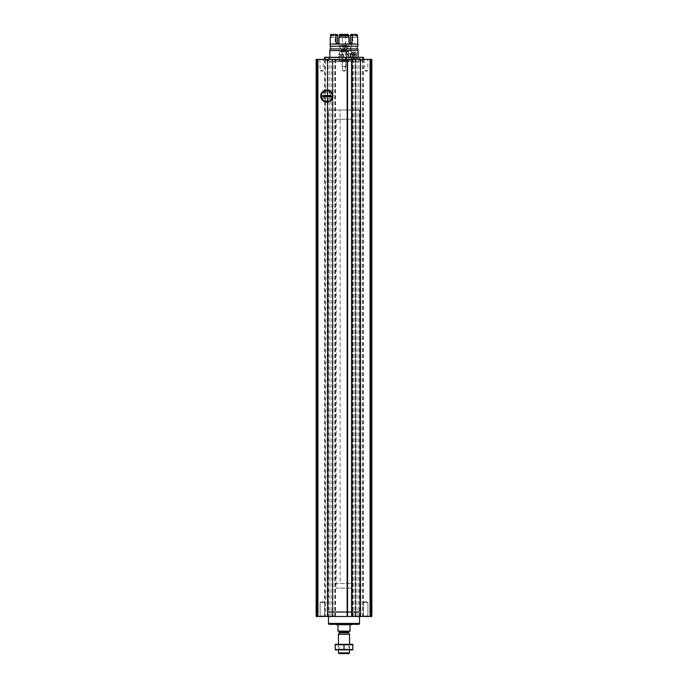 <?xml version="1.0" encoding="UTF-8"?>
<svg xmlns="http://www.w3.org/2000/svg" width="688" height="688" viewBox="0 0 688 688"><rect width="100%" height="100%" fill="white"/><g stroke="black" fill="none" stroke-linecap="round" stroke-linejoin="round"><path stroke-width="0.52" stroke-dasharray="3.44 2.58" d="M325.347 59.374L355.61 59.374L355.146 59.374L355.146 616.465L316.145 616.465L318.277 616.465L316.145 616.465L316.145 59.374L327.755 59.374L327.29 59.374L327.29 616.465L327.29 59.374L325.347 59.374L325.347 616.465M323.575 59.374L319.86 59.374L323.575 59.374L320.212 59.727L323.222 59.727L323.222 70.52L320.212 70.52L323.222 70.52L321.717 71.389L320.212 70.52L319.86 59.374M368.14 59.374L364.425 59.374L368.14 59.374L364.778 59.727L367.788 59.727L367.788 70.52L364.778 70.52L367.788 70.52L366.283 71.389L364.778 70.52L364.425 59.374M342.142 59.374L345.858 59.374L342.142 59.374M363.496 59.374L324.504 59.374L363.496 59.374M370.927 59.374L360.71 59.374L360.71 616.465L363.35 616.465L352.505 616.465L355.146 616.465L355.146 59.374L363.35 59.374L360.71 59.374L360.71 616.465L360.245 616.465L360.245 59.374L360.71 59.374L360.245 59.374L360.245 616.465L371.855 616.465L369.723 616.465L371.855 616.465L370.368 616.465L371.855 616.465L371.855 59.374L371.855 616.465L371.855 59.374L371.855 616.465L371.855 59.374L370.927 59.374L370.927 616.465M316.377 59.374L317.349 59.374L316.377 59.374L316.377 616.465L316.377 59.374M317.349 59.374L318.277 59.374L317.349 59.374L317.349 616.465L317.349 59.374M316.471 59.374L317.306 59.374L316.471 59.374L316.471 616.465L316.471 59.374M317.306 59.374L317.306 616.465L317.306 59.374M347.277 59.374L347.431 616.465L347.277 59.374M351.714 59.374L351.869 616.465L351.714 59.374M370.694 59.374L371.529 59.374L370.368 59.374L370.694 616.465L370.694 59.374M370.651 59.374L371.623 59.374L369.723 59.374L370.651 59.374L370.651 616.465L370.651 59.374M327.841 616.465L360.159 616.465L327.841 616.465L327.841 612.286L360.159 612.286L327.841 612.286M319.628 616.465L325.2 616.465L319.628 616.465L325.2 616.465L319.628 616.465L320.126 615.958L324.693 615.958L320.126 615.958L320.126 602.533L324.693 602.533L320.126 602.533L324.693 602.533L320.126 602.533L320.126 615.958L324.693 615.958L320.126 615.958L319.628 616.465M362.8 616.465L368.372 616.465L362.8 616.465L368.372 616.465L362.8 616.465L363.307 615.958L367.874 615.958L363.307 615.958L363.307 602.533L367.874 602.533L363.307 602.533L367.874 602.533L363.307 602.533L363.307 615.958L367.874 615.958L363.307 615.958L362.8 616.465M332.854 616.465L332.39 616.465L332.854 616.465L332.854 59.374L332.854 616.465M316.145 59.374L316.145 616.465L316.145 59.374M369.723 59.374L369.723 616.465L369.723 59.374M370.368 59.374L370.368 616.465L370.368 59.374M317.632 59.374L317.632 616.465L317.632 59.374M318.277 59.374L318.277 616.465L318.277 59.374M327.755 59.374L327.755 616.465L327.755 59.374M332.39 59.374L332.39 616.465L332.39 59.374M355.61 59.374L355.61 616.465L355.61 59.374M326.826 90.739A5.315 5.315 0 0 1 331.427 98.711A5.315 5.315 0 0 1 322.225 98.711A5.315 5.315 0 0 1 326.826 90.739A5.315 5.315 0 0 1 331.427 98.711A5.315 5.315 0 0 1 322.225 98.711A5.315 5.315 0 0 1 326.826 90.739M363.496 57.422L324.504 57.422M363.402 57.052L324.598 57.052M329.148 57.052L358.852 57.052L329.148 57.052L329.148 61.696L358.852 61.696L329.148 61.696M345.393 57.052L342.607 57.052L345.393 57.052L342.607 57.052L345.393 57.052L345.393 60.768L342.607 60.768L345.393 60.768L342.607 60.768L342.607 57.052L342.607 60.768L345.393 60.768L345.393 57.052M328.219 57.052L325.433 57.052L328.219 57.052L328.219 60.768L325.433 60.768L328.219 60.768L326.826 61.576L325.433 60.768L325.433 57.052M362.567 57.052L359.781 57.052L362.567 57.052L362.567 60.768L359.781 60.768L362.567 60.768L361.174 61.576L359.781 60.768L359.781 57.052M339.356 61.696L348.644 61.696L339.356 61.696L339.356 51.944L348.644 51.944L339.356 51.944L339.82 51.488L348.18 51.488L339.82 51.488M341.678 51.488L346.322 51.488L341.678 51.488L345.918 51.884L342.082 51.884L342.082 66.34L345.918 66.34L342.082 66.34L344 67.45L345.918 66.34L346.322 51.488M344 61.576L342.607 60.768L344 61.576L345.393 60.768L344 61.576M342.495 70.52L345.505 70.52L342.495 70.52L342.495 59.727L342.495 70.52L345.505 70.52L342.495 70.52L344 71.389L342.495 70.52M365.586 601.217L367.874 602.533L365.586 601.217L363.307 602.533L365.586 601.217M322.414 601.217L324.693 602.533L322.414 601.217L320.126 602.533L322.414 601.217M328.4 612.286L359.6 612.286L328.4 612.286L328.4 109.977L359.6 109.977L328.4 109.977L359.6 109.977L328.4 109.977L328.4 611.735L359.6 611.735L328.4 611.735L359.532 612.053L328.468 612.053L328.468 616.465M340.104 119.265L347.896 119.265L340.104 119.265L340.104 109.977L347.896 109.977L340.104 109.977L347.896 109.977L340.104 109.977L340.104 583.501L347.896 583.501L340.104 583.501M336.2 119.265L351.8 119.265L336.2 119.265L336.2 588.145L351.8 588.145L336.2 588.145L351.8 588.145L336.2 588.145L336.2 583.501L351.8 583.501L336.2 583.501M337.963 631.128L350.037 631.128L337.963 631.317L337.963 624.91L336.57 624.91M338.797 631.317L349.203 631.317L338.797 631.317M350.037 631.128L350.037 624.91L351.43 624.91M348.859 653.6L339.141 653.6M349.573 652.886L338.427 652.886M349.573 634.284L338.427 634.284M335.228 644.312L349.573 644.312L338.427 644.312L339.055 644.94L348.945 644.94L339.055 644.94L339.055 649.257L348.945 649.257L339.055 649.257L338.427 649.885L349.573 649.885L338.427 649.885L338.427 644.312L352.772 644.312M336.2 624.351L351.8 624.351L336.2 624.351M358.973 624.351L329.027 624.351M359.437 623.887L328.563 623.887M328.563 623.423L359.437 623.423L328.563 623.423M359.532 623.423L328.468 623.423M352.824 644.69L335.176 644.69L335.176 649.506L352.824 649.506L352.824 644.69M344 644.69L344 649.506M335.228 649.885L352.772 649.885M323.016 96.053A3.81 3.81 0 0 0 328.726 99.347A3.81 3.81 0 0 0 328.726 92.751A3.81 3.81 0 0 0 323.016 96.053A3.81 3.81 0 0 0 328.726 99.347A3.81 3.81 0 0 0 328.726 92.751A3.81 3.81 0 0 0 323.016 96.053M321.95 96.053A4.876 4.876 0 0 0 329.26 100.276A4.876 4.876 0 0 0 329.26 91.831A4.876 4.876 0 0 0 321.95 96.053A4.876 4.876 0 0 0 329.26 100.276A4.876 4.876 0 0 0 329.26 91.831A4.876 4.876 0 0 0 321.95 96.053M320.711 96.053A6.106 6.106 0 0 0 329.879 101.342A6.106 6.106 0 0 0 329.879 90.764A6.106 6.106 0 0 0 320.711 96.053M323.016 96.604L323.016 95.494M330.627 96.604L330.627 95.494M341.179 55.754L339.158 54.249C337 55.246 337 56.253 339.158 57.259L341.179 55.754M349.04 59.658L348.575 60.587L352.359 60.587L353.288 59.658L349.04 59.658L351.482 59.658L351.482 50.559L358.156 50.559M329.844 50.559L350.674 50.559L350.674 59.658L334.712 59.658L353.288 59.658M351.482 59.658L350.674 59.658M358.156 52.976L357.941 52.322C357.287 52.322 356.633 53.466 355.971 55.754C356.633 58.05 357.296 59.194 357.941 59.194L358.095 57.052M357.941 44.058L346.709 44.058L346.709 48.702L345.66 48.702L345.66 50.559L341.446 50.559L344.851 50.559L344.851 48.702L345.909 48.702L345.909 44.058L350.562 44.058L350.209 48.934L350.674 50.559M345.66 48.702L344.851 48.702M345.66 50.559L344.851 50.559M346.709 50.559L346.709 61.232L339.356 61.232L345.909 61.232L345.909 50.559M346.709 61.232L346.941 61.696L338.892 61.696L346.141 61.696L345.909 61.232M348.575 60.587L348.575 61.696L352.359 61.696L335.641 61.696L346.141 61.696M348.575 61.696L346.941 61.696M352.359 61.696L352.359 60.587L335.641 60.587L347.767 60.587L347.767 61.696M347.767 60.587L348.231 59.658M351.482 50.559L350.562 50.559M351.37 50.559L351.37 48.934L357.941 48.934M330.059 48.934L350.562 48.934M351.37 48.934L350.209 48.934M351.018 48.934L351.018 46.191L357.227 46.191L330.773 46.191L350.209 46.191M351.018 46.191L357.941 46.191M330.059 46.191L350.562 46.191M330.059 44.058L350.562 44.058M351.37 44.058L351.37 46.191M346.709 44.058L345.909 44.058M336.905 44.058L330.249 44.058L336.905 44.058M357.751 44.058L349.719 44.058L357.751 44.058M345.376 44.058L339.029 44.058L348.971 44.058L345.376 44.058L345.591 43.129L342.409 43.129L342.624 44.058M346.709 48.702L345.909 48.702M353.056 55.754A2.09 1.041 90 0 0 352.007 53.664A2.09 1.041 90 0 0 350.966 55.754A2.09 1.041 90 0 0 352.007 57.844A2.09 1.041 90 0 0 353.056 55.754M347.904 55.754A2.09 1.041 -90 0 1 348.954 53.664A2.09 1.041 -90 0 1 349.994 55.754A2.09 1.041 -90 0 1 348.954 57.844A2.09 1.041 -90 0 1 347.904 55.754M342.409 35.329L342.099 34.4L345.901 34.4L345.591 35.329L342.409 35.329L342.409 43.129M345.591 35.329L345.591 43.129M357.751 35.329L352.781 35.329L352.617 34.4L356.737 34.4M352.781 35.329L352.781 35.793L357.751 35.793M348.971 37.281L339.029 37.281M348.971 35.793L339.029 35.793M352.781 35.793L357.038 35.793M352.677 35.793L352.677 37.281L357.038 37.281M352.677 37.281L357.751 37.281M352.781 37.281L352.781 44.058M345.901 34.4L348.119 34.4M339.881 34.4L342.099 34.4M331.263 34.4L337 34.4M335.383 34.4L335.219 35.793L330.249 35.793M330.249 35.329L335.219 35.329M330.962 35.793L335.323 35.793L335.323 37.281L330.962 37.281M330.249 37.281L335.219 37.281L335.219 44.058M351 34.4L352.617 34.4M348.902 55.754A1.505 0.757 90 0 0 348.145 54.249A1.505 0.757 90 0 0 347.397 55.754A1.505 0.757 90 0 0 348.145 57.259A1.505 0.757 90 0 0 348.902 55.754M353.727 55.754A3.431 1.72 90 0 0 352.007 52.322A3.431 1.72 90 0 0 350.287 55.754A3.431 1.72 90 0 0 352.007 59.194A3.431 1.72 90 0 0 353.727 55.754M343.467 47.24L343.467 45.468L343.467 47.24L345.238 47.24L342.228 47.24L342.762 47.24L342.228 47.24L342.762 47.24L342.959 45.313L345.041 45.313L341.91 45.313L342.762 45.468L342.228 45.468L342.762 45.468L342.762 47.24M345.238 45.468L346.09 45.313L345.238 45.468L345.772 45.468L345.238 45.468L345.238 47.24L345.772 47.24L345.238 47.24L345.772 47.24L345.238 47.24L345.238 45.468M345.041 45.313L342.959 45.313L345.041 45.313M341.91 45.313L342.959 45.313L341.91 45.313L341.91 47.085L344 48.289L346.09 47.085L346.09 45.313M345.049 49.785L341.91 49.785L345.049 49.785M345.161 50.181L341.678 50.181L345.161 50.181M345.161 59.839L341.678 59.839L345.161 59.839M345.144 48.702L341.721 48.702L345.144 48.702M345.969 48.702L340.053 48.702L345.969 48.702M345.643 45.313L340.715 45.313L345.643 45.313M355.92 56.562L355.223 57.362L354.526 56.562L354.526 54.954L355.223 54.146L355.92 54.954L355.92 56.562A1.608 0.8 -90 0 1 355.223 57.362L354.526 56.562A1.608 0.8 -90 0 1 354.526 54.954L355.223 54.146A1.608 0.8 -90 0 1 355.92 54.954A1.608 0.8 -90 0 1 355.92 56.562L354.311 56.562L354.311 54.954L353.615 54.146L352.918 54.954L353.271 56.958A1.393 0.697 -90 0 1 352.918 55.754A1.393 0.697 -90 0 1 353.271 54.55A1.393 0.697 -90 0 1 353.967 54.55A1.393 0.697 -90 0 1 354.311 55.754A1.393 0.697 -90 0 1 353.967 56.958L354.311 56.562M353.615 57.362L353.967 56.958A1.393 0.697 -90 0 1 353.615 57.147A1.393 0.697 -90 0 1 353.271 56.958L355.223 57.362A1.608 0.8 -90 0 1 354.759 57.07A1.608 0.8 -90 0 1 354.526 56.562L352.918 56.562M352.918 54.954L354.526 54.954A1.608 0.8 -90 0 1 354.759 54.438A1.608 0.8 -90 0 1 355.223 54.146L353.615 54.146M355.223 52.873A2.881 1.436 -90 0 1 356.057 53.406A2.881 1.436 -90 0 1 356.057 58.102A2.881 1.436 -90 0 1 353.856 56.631A2.881 1.436 -90 0 1 355.223 52.873M354.905 52.503A3.251 1.625 -90 0 1 355.842 53.105A3.251 1.625 -90 0 1 355.842 58.411A3.251 1.625 -90 0 1 354.905 59.005A3.251 1.625 -90 0 1 353.279 55.754A3.251 1.625 -90 0 1 354.905 52.503L352.084 52.503A3.251 1.625 -90 0 1 353.709 55.754A3.251 1.625 -90 0 1 352.084 59.005A3.251 1.625 -90 0 1 351.147 58.411A3.251 1.625 -90 0 1 351.147 53.105A3.251 1.625 -90 0 1 352.084 52.503M352.007 52.598A3.156 1.582 -90 0 1 353.512 56.708A3.156 1.582 -90 0 1 351.095 58.334A3.156 1.582 -90 0 1 351.095 53.174A3.156 1.582 -90 0 1 352.007 52.598M352.007 53.853A1.901 0.955 -90 0 1 352.961 55.797A1.901 0.955 -90 0 1 351.964 57.654A1.901 0.955 -90 0 1 351.052 55.754A1.901 0.955 -90 0 1 351.964 53.853A1.901 0.955 -90 0 1 352.007 53.853M351.525 53.896A1.858 0.929 -90 0 1 352.454 55.754A1.858 0.929 -90 0 1 351.525 57.611A1.858 0.929 -90 0 1 351.482 57.611A1.858 0.929 -90 0 1 350.596 55.754A1.858 0.929 -90 0 1 351.482 53.896A1.858 0.929 -90 0 1 351.525 53.896L342.701 53.896A1.858 0.929 -90 0 1 343.63 55.754A1.858 0.929 -90 0 1 342.701 57.611A1.858 0.929 -90 0 1 342.168 57.267A1.858 0.929 -90 0 1 342.168 54.24A1.858 0.929 -90 0 1 342.701 53.896M342.357 54.3A1.462 0.731 -90 0 1 343.054 56.192A1.462 0.731 -90 0 1 341.936 56.949A1.462 0.731 -90 0 1 341.936 54.567A1.462 0.731 -90 0 1 342.357 54.3M354.311 54.954L355.92 54.954M317.073 59.374L317.073 616.465M371.623 59.374L371.623 616.465L371.623 59.374M371.529 59.374L371.529 616.465L371.529 59.374M324.856 59.374L324.856 616.465M329.088 59.374L329.088 616.465M327.118 59.374L327.118 616.465M331.057 59.374L331.057 616.465M333.026 59.374L333.026 616.465M335.288 59.374L335.288 616.465M334.798 59.374L334.798 616.465M362.653 59.374L362.653 616.465M363.144 59.374L363.144 616.465M360.882 59.374L360.882 616.465M358.912 59.374L358.912 616.465M356.943 59.374L356.943 616.465M354.974 59.374L354.974 616.465M352.712 59.374L352.712 616.465M353.202 59.374L353.202 616.465M351.43 624.721L336.57 624.721M348.713 632.805L339.287 632.805M348.644 632.53L339.356 632.53M348.644 631.876L339.356 631.876M328.434 611.89L359.566 611.89L328.434 611.89M344.533 47.24L344.533 45.468L344.533 47.24M345.772 47.24L345.772 45.468L345.772 47.24M342.228 47.24L342.228 45.468L342.228 47.24M345.049 48.882L341.91 48.882L345.049 48.882M345.84 45.666L340.319 45.666L345.84 45.666M324.65 59.374L324.65 616.465M335.495 59.374L335.495 616.465M363.35 59.374L363.35 616.465M352.505 59.374L352.505 616.465M358.852 61.696L358.852 57.052M348.644 61.696L348.644 51.944L348.18 51.488M344 71.389L345.505 70.52L345.858 59.374L345.505 70.52L344 71.389M367.874 615.958L368.372 616.465L367.874 615.958L367.874 602.533L367.874 615.958M324.693 615.958L325.2 616.465L324.693 615.958L324.693 602.533L324.693 615.958M360.159 616.465L360.159 612.286M359.6 612.286L359.6 109.977L359.532 616.465M351.8 119.265L351.8 583.501M347.896 583.501L347.896 119.265M349.573 649.885L349.573 644.312L348.945 644.94L348.945 649.257L349.573 649.885M329.844 57.052L329.844 59.658M358.156 58.532L358.156 59.658M341.446 48.702L341.446 50.559M346.554 48.702L346.554 50.559M339.356 50.559L339.356 61.232L338.892 61.696M348.644 50.559L348.644 61.232L349.108 61.696M334.712 59.658L335.641 60.587L335.641 61.696M339.356 44.058L339.356 48.702M348.644 44.058L348.644 48.702M348.954 57.844L352.007 57.844M348.954 53.664L352.007 53.664M339.158 57.259L348.145 57.259M339.158 54.249L348.145 54.249M352.007 59.194L357.941 59.194M352.007 52.322L357.941 52.322M345.256 47.18L345.256 45.408L345.256 47.18M345.204 47.343L345.204 45.563L345.204 47.343M342.744 47.18L342.744 45.408L342.744 47.18M342.796 47.343L342.796 45.563L342.796 47.343M341.721 48.702L341.678 59.839M346.279 48.702L346.322 59.839M340.715 45.313L340.053 48.702M347.285 45.313L347.947 48.702M354.905 59.005L352.084 59.005M351.482 57.611L351.964 57.654M351.482 53.896L351.964 53.853M351.525 57.611L342.701 57.611"/><path stroke-width="1.03" d="M347.552 59.374L316.145 59.374L316.145 616.465L371.855 616.465L371.855 59.374L351.714 59.374L351.714 616.465L351.714 59.374L347.552 59.374L347.552 616.465M347.423 616.465L347.423 59.374L347.431 616.465M326.826 89.939A6.106 6.106 0 0 1 332.115 99.106A6.106 6.106 0 0 1 321.537 99.106A6.106 6.106 0 0 1 326.826 89.939M324.504 59.374L324.504 57.422L363.496 57.422L363.496 59.374M324.504 57.422L363.496 57.422M350.037 631.128L337.963 631.128L350.037 631.317L350.037 624.91L351.8 624.351M337.963 631.128L337.963 624.91L336.57 624.721L351.43 624.721M349.573 652.886L338.427 652.886L339.141 653.6L348.859 653.6L349.573 652.886L349.573 649.885M338.427 644.312L338.427 634.284L349.573 634.284L349.573 644.312M338.427 652.886L338.427 649.885M338.797 631.317L339.356 632.53L338.427 634.284M359.437 623.887L328.563 623.887L329.027 624.351L358.973 624.351L359.437 623.423M328.563 623.887L328.563 623.423M328.468 616.465L328.468 623.423L359.532 623.423L359.532 616.465M352.824 644.329L335.176 644.329M352.824 644.69L352.824 649.506L335.176 649.506L335.176 644.69L352.824 644.69M344 644.69L344 649.506M352.824 649.876L335.176 649.876M330.627 95.494L330.627 96.604L323.016 96.604L323.016 95.494L330.627 95.494M320.711 96.053A6.106 6.106 0 0 0 329.879 101.342A6.106 6.106 0 0 0 329.879 90.764A6.106 6.106 0 0 0 320.711 96.053M330.627 96.483L323.016 96.483M330.627 95.615L323.016 95.615M358.095 57.052L358.156 50.559L329.844 50.559L329.844 57.052M357.941 50.559L357.941 48.934L330.059 48.934L330.059 50.559M357.941 46.191L330.059 46.191L330.059 44.058L357.941 44.058L357.941 46.191M349.719 44.058L350.39 43.129L351.981 43.129L351.095 44.058M350.39 35.329L351.981 35.329L352.901 34.4L351 34.4L350.39 35.329L350.39 43.129M351.981 35.329L351.981 43.129M352.901 34.4L356.737 34.4L357.751 35.329L357.038 35.793L357.038 37.281L357.751 37.281L357.751 44.058M348.971 35.329L339.029 35.329L339.029 35.793L348.971 35.793L348.119 34.4L339.881 34.4L339.029 35.329M348.36 35.793L348.36 37.281M339.64 35.793L339.64 37.281M339.029 44.058L339.029 37.281L348.971 37.281L348.971 44.058M336.905 44.058L336.019 43.129L337.61 43.129L338.281 44.058M336.019 35.329L337.61 35.329L337 34.4L335.099 34.4L336.019 35.329L336.019 43.129M337.61 35.329L337.61 43.129M335.099 34.4L331.263 34.4L330.249 35.329L330.962 35.793L330.962 37.281L330.249 37.281L330.249 44.058M317.073 59.374L317.073 616.465M347.148 59.374L347.148 616.465M351.989 59.374L351.989 616.465M370.927 59.374L370.927 616.465M351.594 59.374L351.594 616.465M339.287 632.805L348.713 632.805L349.573 634.284M339.356 632.53L348.713 632.805M339.356 631.876L348.644 631.876L349.203 631.317M348.644 632.53L348.644 631.876M330.773 46.191L330.773 48.934M357.227 46.191L357.227 48.934"/></g></svg>
